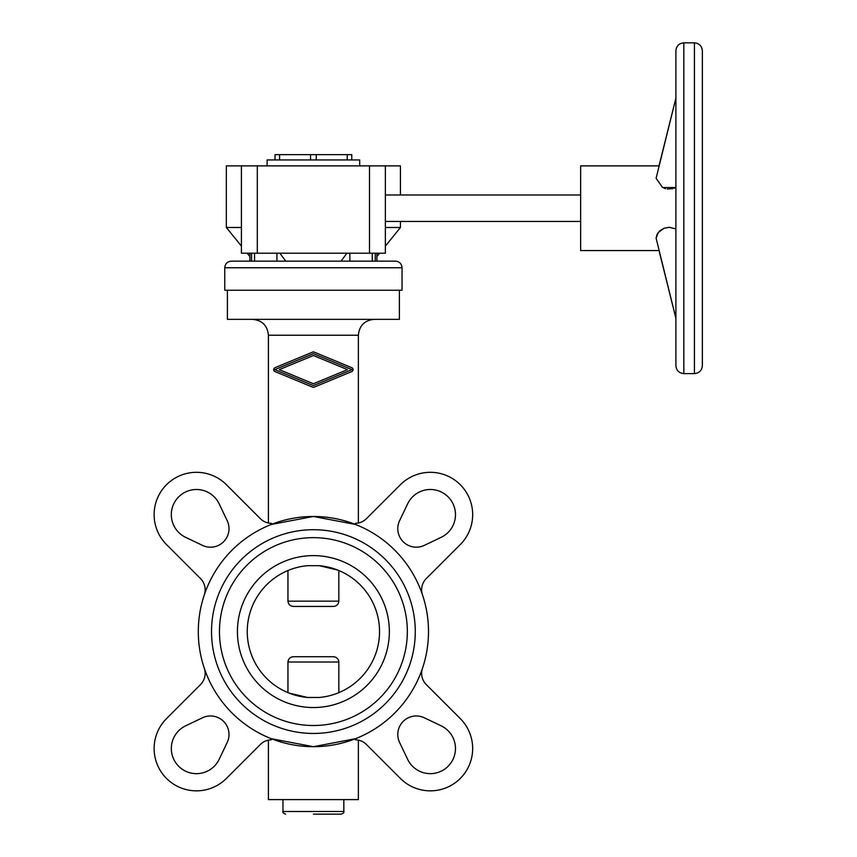 <?xml version="1.0" encoding="UTF-8"?>
<svg xmlns="http://www.w3.org/2000/svg" width="857" height="857" viewBox="0 0 857 857"><rect width="100%" height="100%" fill="white"/><g stroke="black" fill="none" stroke-linecap="round" stroke-linejoin="round"><path stroke-width="1.29" d="M282.971 799.602L282.971 811.504L343.828 811.504L343.828 799.602M313.394 814.15L341.182 814.15L313.394 814.15M268.412 740.148L268.412 799.602L358.376 799.602L358.376 740.148M271.305 738.702L313.394 746.683L355.484 738.702L313.394 746.683A115.095 115.095 0 0 0 428.5 631.577A115.095 115.095 0 0 0 313.394 516.482L355.484 524.452L313.394 516.482L271.305 524.452L313.394 516.482A115.095 115.095 0 0 0 198.299 631.577A115.095 115.095 0 0 0 313.394 746.683L271.305 738.702L271.305 739.827A15.876 15.876 0 0 0 260.367 744.476L226.398 778.445A42.336 42.336 0 0 1 166.526 778.445A42.336 42.336 0 0 1 166.526 718.584L200.495 684.604A15.876 15.876 0 0 0 204.32 668.31M441.162 537.328A25.132 25.132 0 0 0 453.021 503.809A25.132 25.132 0 0 0 407.653 503.809L399.587 520.692A18.522 18.522 0 0 0 424.279 545.384L441.162 537.328M407.653 759.345A25.132 25.132 0 0 0 441.162 771.193A25.132 25.132 0 0 0 441.162 725.836L424.279 717.77A18.522 18.522 0 0 0 399.587 742.462L407.653 759.345M219.146 503.809A25.132 25.132 0 0 0 185.626 491.961A25.132 25.132 0 0 0 185.626 537.328L202.509 545.384A18.522 18.522 0 0 0 227.201 520.692L219.146 503.809M185.626 725.836A25.132 25.132 0 0 0 173.778 759.345A25.132 25.132 0 0 0 219.146 759.345L227.201 742.462A18.522 18.522 0 0 0 202.509 717.77L185.626 725.836M224.759 267.759C225.145 263.742 227.351 261.535 231.369 261.139L395.42 261.139C399.437 261.535 401.644 263.742 402.04 267.759L402.04 290.244L224.759 290.244L224.759 267.759L402.04 267.759M227.405 290.244L227.405 319.35L399.394 319.35L399.394 290.244M351.852 371.542L351.766 371.584A2.121 2.121 0 0 0 351.766 367.674L314.208 352.12A2.121 2.121 0 0 0 312.591 352.12L275.033 367.674A2.121 2.121 0 0 0 275.033 371.584L312.591 387.139A2.121 2.121 0 0 0 314.208 387.139L351.766 371.584M353.041 370.02L353.041 369.238M358.376 523.006L358.376 335.226C359.319 325.585 364.611 320.293 374.252 319.35M358.376 335.226L268.412 335.226L268.412 523.006M313.394 529.712A101.865 101.865 0 0 0 211.529 631.577A101.865 101.865 0 0 0 313.394 733.453A101.865 101.865 0 0 0 415.27 631.577A101.865 101.865 0 0 0 313.394 529.712M313.394 707.539A75.962 75.962 0 0 0 389.357 631.577A75.962 75.962 0 0 0 313.394 555.615A75.962 75.962 0 0 0 237.432 631.577A75.962 75.962 0 0 0 313.394 707.539M307.513 697.469A66.15 66.15 0 0 1 307.513 565.695C280.7 571.823 280.7 571.823 307.513 565.695L319.275 565.695A66.15 66.15 0 0 1 319.275 697.469C346.089 691.331 346.089 691.331 319.275 697.469L307.513 697.469L288.97 693.056M313.394 725.515A93.927 93.927 0 0 0 407.332 631.577A93.927 93.927 0 0 0 313.394 537.65A93.927 93.927 0 0 0 219.467 631.577A93.927 93.927 0 0 0 313.394 725.515M287.952 570.516L287.952 601.153C288.338 604.431 290.191 606.188 293.523 606.445L333.277 606.445C336.597 606.188 338.451 604.431 338.836 601.153L338.836 570.516M338.836 692.638L338.836 662.011C338.451 658.733 336.597 656.965 333.277 656.719L293.523 656.719C290.191 656.965 288.338 658.733 287.952 662.011L287.952 692.638M347.503 369.624L313.405 355.505L279.296 369.635L313.394 383.754L347.503 369.624M352.002 369.624L313.394 385.618L274.797 369.635L313.405 353.641L352.002 369.624M319.275 565.695L337.819 570.098M293.523 606.445L313.394 606.445M271.305 524.452L271.305 523.327A15.876 15.876 0 0 1 260.367 518.678L226.398 484.708A42.336 42.336 0 0 0 166.526 484.708A42.336 42.336 0 0 0 166.526 544.581L200.495 578.55A15.876 15.876 0 0 1 204.32 594.844M422.48 594.844A15.876 15.876 0 0 1 426.293 578.55L460.273 544.581A42.336 42.336 0 0 0 460.273 484.708A42.336 42.336 0 0 0 400.401 484.708L366.421 518.678A15.876 15.876 0 0 1 355.484 523.327L355.484 524.452M422.48 668.31A15.876 15.876 0 0 0 426.293 684.604L460.273 718.584A42.336 42.336 0 0 1 460.273 778.445A42.336 42.336 0 0 1 400.401 778.445L366.421 744.476A15.876 15.876 0 0 0 355.484 739.827L355.484 738.702M241.428 246.109L226.344 227.491L226.344 165.883L400.444 165.883L400.444 194.989M226.344 227.491L241.428 227.491M400.444 221.449L400.444 227.491L385.371 246.109M385.371 227.491L400.444 227.491M249.901 256.575L247.17 253.201M379.619 253.201L376.898 256.575L376.898 261.139L375.237 261.139L375.237 253.201M385.371 194.989L580.639 194.989M580.639 221.449L385.371 221.449M675.894 355.077L675.894 318.301A13.23 9.213 -14 0 1 675.723 316.801A13.23 9.213 -14 0 1 675.894 315.258M669.306 227.309L664.121 228.23L659.879 230.779L657.083 234.347L656.108 238.16L658.294 232.461L664.121 228.23L669.167 227.309L675.894 228.894M694.416 42.85C699.237 43.321 701.883 45.967 702.354 50.788L702.354 365.66C701.883 370.481 699.237 373.127 694.416 373.598L683.832 373.598C679.012 373.127 676.366 370.481 675.894 365.66L675.894 50.788C676.366 45.967 679.012 43.321 683.832 42.85L694.416 42.85L694.416 373.598M267.095 165.883L267.095 159.938L359.704 159.938L359.704 165.883M656.108 238.16L675.894 318.301L659.001 250.555L580.639 250.555L580.639 165.883L659.001 165.883L675.894 98.137L675.894 61.372L675.894 98.137A13.23 9.213 -166 0 0 675.723 99.648A13.23 9.213 -166 0 0 675.894 101.19L675.894 108.593M675.894 187.554L662.579 187.522L656.108 178.288L675.894 98.137M664.111 188.219L665.6 188.69M667.314 189.022L672.959 188.647M674.427 188.186L675.584 187.704M351.766 159.938L351.766 154.646L275.033 154.646L275.033 159.938M249.901 253.201L249.901 261.139L251.562 261.139L251.562 253.201M341.054 261.139L346.914 253.201M279.885 253.201L285.745 261.139M241.428 165.883L241.428 253.201L385.371 253.201L385.371 165.883M287.952 601.153L338.836 601.153M287.952 662.011L338.836 662.011M683.832 42.85L683.832 373.598M316.254 159.938L316.254 154.646M347.214 159.938L347.214 154.646M310.534 159.938L310.534 154.646M279.575 159.938L279.575 154.646M349.87 261.139L349.87 253.201M372.249 261.139L372.249 253.201M276.929 261.139L276.929 253.201M254.54 261.139L254.54 253.201M257.304 165.883L257.304 253.201M369.496 165.883L369.496 253.201M343.828 811.504C344.31 812.393 343.432 813.282 341.182 814.15M268.412 335.226C267.47 325.585 262.178 320.293 252.536 319.35M282.971 811.504C282.478 812.393 283.367 813.282 285.617 814.15M376.898 253.201L376.898 261.139"/></g></svg>
